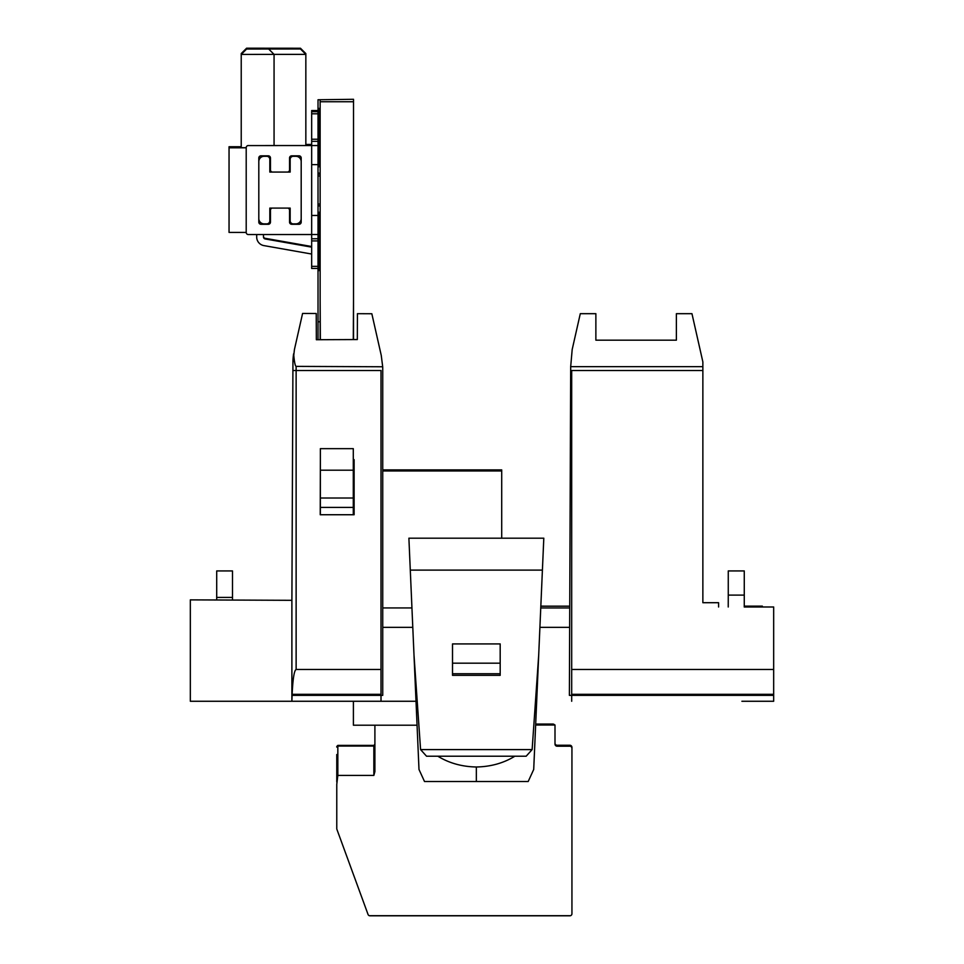 <?xml version="1.0" encoding="UTF-8"?>
<svg xmlns="http://www.w3.org/2000/svg" width="964" height="964" viewBox="0 0 964 964"><rect width="100%" height="100%" fill="white"/><g stroke="black" fill="none" stroke-linecap="round" stroke-linejoin="round"><path stroke-width="1.45" d="M311.673 110.547L318.024 110.619L311.673 110.547L318.024 110.547L318.024 99.762L320.144 99.762L320.144 339.714M318.024 99.762L353.511 99.292L353.511 339.569L357.319 339.545L357.427 313.686L371.839 313.746L381.25 355.379L382.696 366.766L296.129 366.38C295.201 366.26 294.369 362.066 293.622 353.812A60.274 60.274 -0 0 0 292.935 362.56L294.43 349.534L302.588 313.445L316.228 313.505L316.349 339.726L357.319 339.545M320.144 101.75L353.511 101.75M353.511 514.74L353.511 459.659L354.125 459.659L353.294 459.659M320.361 514.74L320.361 507.389L353.294 507.389L353.294 514.74M320.361 507.389L320.361 498.014L353.294 498.014L353.294 507.389M320.361 498.014L320.361 470.191L353.294 470.191L353.294 498.014M320.361 470.191L320.361 448.658L353.294 448.658L353.294 470.191M320.144 300.768L320.361 339.714M353.511 300.768L353.294 339.569M318.024 339.726L318.024 268.462L311.673 268.462L311.673 110.619M318.024 321.795L320.144 321.795M320.144 270.595L319.084 270.595L319.084 212.225L320.144 212.225M319.084 212.333L320.144 212.333M320.144 166.772L319.084 166.772L319.084 108.414L320.144 108.414M319.084 108.522L320.144 108.522M319.084 109.462L320.144 109.462M319.084 109.571L320.144 109.571M319.084 213.273L320.144 213.273M319.084 213.393L320.144 213.393M318.024 250.965A8.712 8.712 0 0 1 319.084 255.135A8.712 8.712 180 0 0 318.024 251.014M265.184 238.313L311.673 246.519L265.184 238.361A2.073 2.073 0 0 1 263.473 236.325A2.073 2.073 180 0 0 265.184 238.313L265.184 238.361M319.084 255.291A8.712 8.712 180 0 0 318.024 251.134M311.673 246.676L265.184 238.482A2.073 2.073 0 0 1 263.473 236.445A2.073 2.073 180 0 0 265.184 238.433L265.184 238.482M311.673 246.627L265.184 238.433M318.024 251.086A8.712 8.712 0 0 1 319.084 255.243M319.084 255.412A8.712 8.712 180 0 0 318.024 251.243M311.673 246.796L265.184 238.602A2.073 2.073 0 0 1 263.473 236.554M311.673 246.748L265.184 238.602M318.024 251.206A8.712 8.712 0 0 1 319.084 255.364M263.473 236.505A2.073 2.073 180 0 0 265.184 238.554M319.084 255.532A8.712 8.712 180 0 0 318.024 251.363M311.673 246.917L265.184 238.71A2.073 2.073 0 0 1 263.473 236.674M311.673 246.868L265.184 238.71M318.024 251.315A8.712 8.712 0 0 1 319.084 255.484M263.473 236.626A2.073 2.073 180 0 0 265.184 238.674M319.084 255.641A8.712 8.712 180 0 0 318.024 251.483M311.673 247.025L265.184 238.831A2.073 2.073 0 0 1 263.473 236.795M311.673 246.989L265.184 238.831M318.024 251.435A8.712 8.712 0 0 1 319.084 255.605M263.473 236.746A2.073 2.073 180 0 0 265.184 238.783M319.084 265.449L318.024 265.449M256.689 234.553L256.689 237.024A8.712 8.712 180 0 0 263.895 245.603L310.601 253.845A2.073 2.073 0 0 1 311.673 254.388M263.473 234.553L263.473 236.903A2.073 2.073 0 0 0 265.184 238.952L311.673 247.145M319.084 255.761A8.712 8.712 180 0 0 318.024 251.604M311.673 247.097L265.184 238.952M318.024 251.556A8.712 8.712 0 0 1 319.084 255.713M263.473 236.867A2.073 2.073 180 0 0 265.184 238.903M318.024 217.466A8.7 8.7 0 0 1 318.771 220.985L318.771 221.033A8.7 8.7 180 0 0 318.024 217.515L318.024 164.615L311.673 164.639M318.771 230.721L318.771 221.033M318.024 217.587A8.7 8.7 0 0 1 318.771 221.105A8.7 8.7 180 0 0 318.024 217.635M318.771 230.842L318.771 221.142M318.024 217.707A8.7 8.7 0 0 1 318.771 221.214A8.7 8.7 180 0 0 318.024 217.744M318.771 230.962L318.771 221.262M318.024 217.816A8.7 8.7 0 0 1 318.771 221.334A8.7 8.7 180 0 0 318.024 217.864M318.771 231.083L318.771 221.383M311.673 111.679L318.024 111.679L318.024 234.529L318.771 221.503A8.7 8.7 180 0 0 318.024 217.985M318.024 217.936A8.7 8.7 0 0 1 318.771 221.455L318.771 221.503M318.024 217.346A8.7 8.7 0 0 1 318.771 220.864L318.771 220.913A8.7 8.7 180 0 0 318.024 217.394M318.771 230.613L318.771 220.913M318.024 111.679L318.024 110.619M246.206 147.685L246.206 147.661A2.121 2.121 0 0 1 248.326 145.54A2.121 2.121 180 0 0 246.206 147.685L246.206 232.432A2.121 2.121 180 0 0 248.326 234.553L318.024 234.529L318.024 240.928L311.673 240.928M311.673 238.795L318.024 238.759L311.673 238.795M311.673 266.353L318.024 266.353L318.024 240.928M318.024 266.353L318.024 268.462L311.673 268.462M318.024 141.334L311.673 141.334L318.024 141.334M272.246 208.091A2.121 2.121 180 0 0 270.462 210.188L270.462 210.164A2.121 2.121 0 0 1 272.089 208.091M270.462 222.166A2.121 2.121 0 0 1 268.341 224.275A2.121 2.121 180 0 0 270.462 222.13L270.462 210.188M260.931 224.275L268.341 224.275L260.931 224.251A2.121 2.121 0 0 1 258.81 222.166A2.121 2.121 180 0 0 260.931 224.251L260.931 224.275M301.19 222.166A2.121 2.121 0 0 1 299.069 224.275A2.121 2.121 180 0 0 301.19 222.13L301.19 157.963A2.121 2.121 0 0 0 299.069 155.843L291.646 155.843A2.121 2.121 0 0 0 289.537 157.963L289.537 169.941A2.121 2.121 180 0 1 287.417 172.05L272.583 172.05A2.121 2.121 180 0 1 270.462 169.941L270.462 157.963A2.121 2.121 0 0 0 268.341 155.843L260.931 155.843A2.121 2.121 0 0 0 258.81 157.963L258.81 222.166M291.646 224.275L299.069 224.275L291.646 224.251A2.121 2.121 0 0 1 289.537 222.166A2.121 2.121 180 0 0 291.646 224.251L291.646 224.275M287.899 208.091A2.121 2.121 0 0 1 289.537 210.164L289.537 222.166M289.537 210.188A2.121 2.121 180 0 0 287.742 208.091M248.326 145.576L318.024 145.54L248.326 145.576M311.673 215.454L318.024 215.454L311.673 215.49M305.841 144.443L311.673 144.443M305.841 144.48L311.673 144.48M246.603 48.2L246.603 49.019L300.467 48.971L300.467 48.248L246.603 48.2L241.229 53.562L241.229 147.721M276.391 48.839L297.587 48.73L276.499 48.959M276.391 48.598L297.587 48.501L276.499 48.718M276.391 48.489L297.587 48.381L276.499 48.598M276.391 48.369L297.587 48.26L276.499 48.489M249.483 48.369L270.679 48.26L249.592 48.489M249.483 48.598L270.679 48.501L249.592 48.718M300.467 48.248L305.841 53.598L305.841 145.54M246.206 147.805L229.046 147.805L229.046 146.745L241.229 146.745M272.222 172.026L269.824 172.026L269.824 159.373A3.073 3.073 180 0 0 266.751 156.301L264.112 156.301A5.302 5.302 180 0 0 258.81 161.59L258.81 218.587A5.302 5.302 180 0 0 264.112 223.877L266.751 223.877A3.073 3.073 180 0 0 269.824 220.804L269.824 208.091L290.164 208.091L290.164 220.756M290.164 208.091L290.164 220.804A3.073 3.073 180 0 0 293.237 223.877L295.888 223.877A5.302 5.302 180 0 0 301.19 218.587L301.19 161.59A5.302 5.302 180 0 0 295.888 156.301L293.237 156.301A3.073 3.073 180 0 0 290.164 159.373L290.164 172.026L287.778 172.026M290.164 159.313A3.073 3.073 0 0 1 293.237 156.24L293.237 156.301M295.888 156.301L293.237 156.24M295.888 156.24A5.302 5.302 0 0 1 301.19 161.53L301.19 161.59M269.824 220.756L269.824 208.091M258.81 161.59L258.81 161.53A5.302 5.302 0 0 1 264.112 156.24L264.112 156.301M266.751 156.301L264.112 156.24M266.751 156.24A3.073 3.073 0 0 1 269.824 159.313M246.206 232.408L229.046 232.408L229.046 147.805M320.144 204.091L318.024 204.091M318.024 175.978L320.144 175.978M318.024 164.615L318.024 147.745M246.206 147.721L239.108 147.721L239.108 146.841L241.229 146.841M239.108 146.841L239.108 147.721M290.164 159.373L290.164 172.074L269.824 172.074L269.824 159.373M300.467 48.971L305.841 54.382L274.065 54.382L274.065 145.54M268.679 48.971L274.065 54.382L241.229 54.43L246.603 49.019M274.065 54.43L268.679 49.019M417.063 725.205L353.402 725.205L353.402 701.262L222.262 701.262M501.714 538.189L501.714 469.902L382.732 469.902M353.511 470.962L354.125 470.962M382.732 470.962L501.714 470.962M353.511 469.902L354.125 469.902L354.125 459.659L354.125 514.74L320.229 514.74L320.361 459.659M762.379 701.262L773.67 701.262L773.67 606.983L744.232 606.983M570.688 366.645L572.182 349.522L580.292 313.686L595.873 313.686L595.873 340.172L676.379 340.172L676.379 313.686L691.959 313.686L702.864 361.898L702.864 366.645L570.688 366.645L569.387 695.357L773.67 695.357M718.59 606.983L718.59 602.705L702.864 602.705L702.864 366.645M702.864 370.501L571.688 370.501L571.688 669.486L773.67 669.486M744.268 606.983L744.268 595.101L728.266 595.101L728.266 570.929L744.268 570.929L744.268 595.101M728.23 606.983L728.266 595.101M762.379 606.983L762.379 606.151L744.268 606.151M773.67 701.262L741.894 701.262M292.092 695.357L291.887 701.262L416.014 701.262M291.887 600.319L291.887 701.262L190.33 701.262L190.33 599.873L291.899 600.319L292.935 362.56L292.911 370.513L296.129 370.501L296.129 669.486C294.201 670.426 292.875 678.704 292.128 694.309L292.128 695.357L382.732 695.357L382.732 368.67A60.274 60.274 -0 0 0 382.696 366.766M293.285 701.262L296.129 701.262M296.129 366.38L296.129 370.501L381.009 370.501L381.009 669.486L296.129 669.486M381.009 669.486L381.009 694.309L292.128 694.309M381.009 701.262L381.009 695.357M532.128 749.594L538.695 655.159L533.707 769.465L528.188 781.515L424.509 781.515L418.991 769.465L414.002 655.159L420.581 749.594L426.546 756.222L526.151 756.222L532.128 749.594L420.581 749.594M540.84 606.175L569.64 606.175L540.84 606.151M411.941 607.935L382.732 607.935L411.941 607.947M569.628 607.947L540.756 607.947L569.628 607.935M571.688 701.262L571.688 695.357M382.732 627.347L412.797 627.347M744.268 606.718L762.379 606.718M539.912 627.347L569.543 627.347M316.228 313.686L316.349 339.726M595.873 313.686L595.873 340.172L676.379 340.172L676.379 313.686M691.959 313.686L702.864 361.898M773.67 694.309L571.688 694.309L571.688 669.486M216.707 597.415L216.707 570.929L232.493 570.929L232.493 597.415L216.707 597.415L216.707 599.994M232.493 600.066L232.493 597.415M542.479 568.435L533.707 769.465M410.218 568.435L418.991 769.465M408.893 538.189L410.29 570.11L542.407 570.11L543.804 538.189L408.893 538.189M452.514 663.184L500.183 663.184L500.183 643.928L452.514 643.928L452.514 675.342L500.183 675.342L500.183 673.74L452.514 673.74M437.861 756.222C449.055 763.114 461.889 766.705 476.349 766.995C490.821 766.705 503.642 763.114 514.836 756.222M476.349 781.515L476.349 766.995M500.183 663.184L500.183 673.74M374.9 726.085L374.9 726.049A1.06 1.06 0 0 1 375.333 725.205A1.06 1.06 180 0 0 374.9 726.085L374.9 771.634L373.851 775.418L337.834 775.418L336.773 784.347L336.773 828.594A2.121 2.121 180 0 0 336.894 829.317L368.043 914.438A2.121 2.121 180 0 0 369.308 915.704L570.543 915.704A2.121 2.121 180 0 0 571.941 913.715L571.941 748.329A2.121 2.121 180 0 0 569.82 746.208L569.82 745.244A2.121 2.121 0 0 1 571.941 747.365L571.941 748.329M336.773 781.985L336.773 754.523M535.695 724.06L552.878 724.06A2.121 2.121 0 0 1 554.637 724.988M570.447 915.704A2.121 2.121 180 0 1 569.82 915.8L370.031 915.8A2.121 2.121 180 0 1 369.405 915.704M554.999 743.124A2.121 2.121 180 0 0 557.108 745.244L569.82 745.244M535.647 724.988L554.999 724.988L535.647 725.024M374.9 726.181L374.9 725.277M557.108 745.244L557.108 746.208L569.82 746.208M557.108 746.208A2.121 2.121 0 0 1 554.999 744.1L554.999 725.024M318.024 113.8L311.673 113.8M311.673 139.226L318.024 139.226M318.024 111.607L311.673 111.607L318.024 111.607M728.266 570.929L744.268 570.929M216.707 570.929L232.493 570.929M373.851 775.418L373.851 745.401L337.834 745.401L337.834 775.418M552.878 724.988L552.878 724.217M337.834 745.401L336.773 746.461M374.9 744.666L373.851 745.726L337.834 745.726L336.773 746.787M374.9 744.991L373.851 746.052L337.834 746.052L336.773 747.112M552.878 724.145L554.613 724.988M318.024 174.11L320.144 174.11M318.024 205.886L320.144 205.886M320.144 173.11L318.024 173.11M373.851 745.401L374.9 744.341"/></g></svg>
